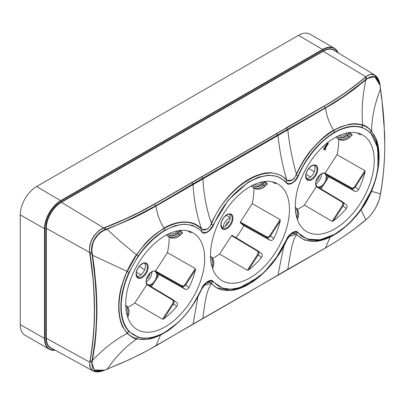 <?xml version="1.0" encoding="UTF-8"?>
<svg xmlns="http://www.w3.org/2000/svg" width="405" height="405" viewBox="0 0 405 405"><rect width="100%" height="100%" fill="white"/><g stroke="black" fill="none" stroke-linecap="round" stroke-linejoin="round"><path stroke-width="0.61" d="M230.081 218.239A6.971 4.025 120 0 0 223.332 227.337M225.803 225.899A3.488 2.015 -60 0 1 229.129 221.413M349.601 132.556L350.776 133.69M337.087 136.515A9.214 7.492 -51.4 0 0 337.451 136.743A9.214 7.492 -51.4 0 0 347.08 135.007L349.505 132.799L352.193 135.174L350.907 133.574M339.137 135.533A7.599 6.181 -51.4 0 0 339.299 135.822M347.455 132.875L346.265 133.954A7.599 6.181 -51.4 0 1 338.863 135.66M349.844 133.073L347.419 135.28A9.214 7.492 128.6 0 1 337.795 137.017A9.214 7.492 128.6 0 1 337.066 136.525M295.883 213.688A9.214 7.492 -51.4 0 0 295.427 209.922M264.809 181.511L265.989 182.645M252.3 185.47A9.214 7.492 -51.4 0 0 252.664 185.698A9.214 7.492 -51.4 0 0 262.288 183.956L264.713 181.754L267.406 184.128L266.12 182.523M254.345 184.488A7.599 6.181 -51.4 0 0 254.507 184.776M262.668 181.825L261.478 182.908A7.599 6.181 -51.4 0 1 254.072 184.609M265.057 182.027L262.632 184.229A9.214 7.492 128.6 0 1 253.003 185.971A9.214 7.492 128.6 0 1 252.28 185.48M211.096 262.642A9.214 7.492 -51.4 0 0 210.64 258.871M180.017 230.46L181.197 231.599M167.508 234.424A9.214 7.492 -51.4 0 0 167.873 234.652A9.214 7.492 -51.4 0 0 177.501 232.91L179.926 230.703L182.614 233.077L181.329 231.478M169.558 233.442A7.599 6.181 -51.4 0 0 169.72 233.731M177.876 230.779L176.686 231.862A7.599 6.181 -51.4 0 1 169.285 233.564M180.265 230.977L177.841 233.184A9.214 7.492 128.6 0 1 168.217 234.925A9.214 7.492 128.6 0 1 167.488 234.434M126.304 311.592A9.214 7.492 -51.4 0 0 125.849 307.825M322.061 147.536L322.709 147.314L325.357 144.524M328.455 143.522L327.928 143.102L323.772 149.531L324.223 149.896L325.514 149.749L325.863 148.929L324.881 149.045L328.455 143.522M325.863 148.929L325.023 148.827M324.223 149.896L323.772 149.531M327.928 143.102L327.635 142.93L323.474 149.364M55.237 350.229L49.299 349.237L25.044 335.234A23.146 13.365 -60 0 1 20.25 324.638L20.25 214.893A23.146 13.365 -60 0 1 36.617 186.543L298.48 35.362A23.146 13.365 -60 0 1 310.053 34.212L334.302 48.215A23.146 13.365 120 0 0 322.729 49.364L60.871 200.546A23.146 13.365 120 0 0 44.504 228.896L44.504 338.641A23.146 13.365 120 0 0 49.299 349.237A23.146 13.365 120 0 0 55.181 350.198M213.455 281.718C218.011 286.294 227.458 295.463 251.08 282.447C273.922 267.244 281.87 249.171 286.487 239.552C288.284 234.505 295.842 228.8 298.242 232.764C301.654 238.332 314.498 241.739 320.466 239.649C326.714 238.175 331.477 236.343 334.758 234.151C336.251 233.447 339.152 231.437 343.465 228.121C345.754 226.365 348.745 223.545 352.441 219.662C356.405 215.242 359.468 211.38 361.619 208.079L365.538 201.882L370.737 191.818C374.048 183.966 376.427 178.504 378.321 165.27C380.508 153.46 375.622 136.617 370.985 133.63C369.092 131.179 363.791 128.096 362.556 127.939C358.784 126.542 354.598 126.198 349.996 126.912C343.921 128.096 338.843 129.98 334.758 132.567C328.9 136.227 323.56 139.421 313.46 151.217C304.261 162.921 301.76 168.571 298.242 176.119C296.45 181.172 288.871 186.872 286.487 182.908C281.931 178.321 272.469 169.158 248.847 182.184C226.01 197.392 218.072 215.455 213.455 225.074C211.658 230.121 204.1 235.821 201.695 231.857C197.321 225.474 184.442 223.104 179.339 224.998C173.203 226.466 168.485 228.288 165.179 230.47C163.428 231.154 159.443 234.09 153.222 239.284C145.977 246.372 141.067 252.042 138.49 256.299C133.741 263.179 130 270.884 129.387 272.408C125.808 280.857 123.12 286.867 121.419 301.386C120.756 309.526 121.637 316.756 124.072 323.068C125.925 327.189 127.772 330.06 129.605 331.68C132.258 334.282 135.305 336.099 138.743 337.127C142.601 338.383 147.263 338.398 152.741 337.168C158.087 335.664 162.233 333.963 165.179 332.059C169.239 329.964 174.342 325.959 180.483 320.051C183.89 316.74 187.636 312.209 191.712 306.464C195.919 300.277 199.245 294.293 201.695 288.507C203.492 283.449 211.071 277.754 213.455 281.718L213.131 281.839L222.517 288.097L230.683 289.251L239.76 287.697L258.886 276.904M287.798 269.295L325.529 247.89C332.713 243.587 339.866 239.78 356.228 227.529L367.168 218.665C368.353 217.769 370.048 215.89 372.256 213.035C374.944 209.172 376.792 205.953 377.804 203.376C379.293 199.569 380.062 197.154 380.108 196.131L382.092 183.895L383.388 172.859C384.375 162.147 384.831 152.209 384.75 143.041L384.026 121.905L382.887 108.125L380.103 86.26C380.173 82.286 375.602 75.856 373.572 76.591C371.233 76.302 369.097 77.036 367.168 78.798L353.535 89.778L343.911 96.648L333.052 103.685L155.95 206.074C148.549 210.311 141.016 214.382 130.825 219.166L105.199 230.04C103.371 230.556 101.047 232.126 98.233 234.743C95.114 238.368 93.266 241.593 92.694 244.423C91.874 248.543 91.697 251.237 92.153 252.507L94.36 268.454L96.076 286.679C96.841 299.042 97.094 308.954 96.846 316.416L95.985 333.796L94.917 344.549L92.153 362.379C91.272 366.019 92.603 368.813 96.142 370.767C99.012 371.522 102.03 371.233 105.199 369.907L121.242 363.285L133.787 357.509L147 350.786L247.465 292.936L287.798 269.295C289.985 255.904 291.828 241.557 296.404 234.763L295.832 234.237L289.241 236.5L287.16 239.38L278.817 254.517L264.161 272.393L247.096 285.125L230.663 290.431L216.599 287.783L211.01 283.343L204.545 285.257L202.216 288.289L195.792 300.373C193.327 304.909 188.877 310.837 182.437 318.163C175.198 325.519 169.082 330.5 164.076 333.097L148.012 339.279L136.703 339.031C134.956 339.122 131.792 337.238 127.216 333.381L122.948 327.336C121.034 324.02 119.688 319.064 118.913 312.463C118.209 303.649 119.121 294.8 121.657 285.915L124.532 277.248L127.003 271.391C130.597 263.65 134.151 258.025 136.46 254.689L144.494 244.412C146.944 241.501 150.635 238.018 155.555 233.958L164.076 228.157C173.229 222.264 191.033 217.541 201.533 228.703L202.211 229.291C203.604 231.387 209.755 228.769 211.01 224.223L211.451 223.195C211.375 222.669 213.901 217.981 219.034 209.122C224.294 201.25 228.855 195.499 232.723 191.874C242.494 182.164 252.35 176.114 262.298 173.73C267.842 172.024 274.038 172.591 280.883 175.436C283.824 177.172 285.748 178.62 286.654 179.779L287.165 180.255C287.732 181.076 289.043 181.192 291.099 180.61C293.554 179.076 295.134 177.284 295.832 175.238L296.409 173.927C301.204 164.04 305.755 156.538 310.068 151.409C319.474 140.353 327.336 133.301 333.654 130.253L340.716 126.775L349.54 124.213C353.965 123.393 358.379 123.657 362.784 125.003L362.87 125.029C364.875 125.287 367.775 127.241 371.572 130.881L376.478 139.588L378.867 161.823L376.098 178.078L371.339 191.808C367.786 199.478 364.637 205.097 361.883 208.666L352.573 219.996C349.14 223.661 345.217 227.159 340.797 230.491L333.654 235.194L314.675 241.466L304.717 240.145L296.404 234.763L296.657 234.546L296.045 233.999C292.977 232.713 289.965 234.49 287.008 239.33L286.497 240.352C269.7 279.055 228.192 303.021 211.694 283.541L211.223 283.085C210.377 281.004 204.338 283.47 202.095 288.244L193.215 304.317M290.851 233.604L296.45 231.913L307.319 239.152L320.173 239.816L334.702 234.282C344.706 228.405 353.686 219.682 361.655 208.119L361.574 208.089M377.835 168.789L377.916 148.215L370.98 133.316L369.35 131.696L362.51 127.6C354.35 124.786 345.045 126.33 334.596 132.248C319.125 141.669 306.899 156.249 297.918 175.993C294.106 182.827 290.294 185.029 286.482 182.594L284.563 180.65L277.238 176.383L268.393 175.203L258.522 177.167L248.169 182.179L228.304 200.065L213.131 224.942C209.319 231.781 205.507 233.979 201.695 231.549L199.792 229.625L192.785 225.453L184.356 224.132L174.94 225.727L165.017 230.151C155.09 235.983 146.149 244.63 138.206 256.092L129.063 272.271C118.063 295.873 118.154 321.094 129.286 331.806L138.464 337.279C146.352 339.456 155.206 337.76 165.017 332.186L174.099 325.853M144.671 269.563L139.163 266.404M140.965 274.894L136.399 272.251M146.569 278.974A4.394 2.536 120 0 0 149.734 273.557A4.394 2.536 120 0 0 149.734 273.486M146.22 281.607A7.391 4.268 120 0 0 151.855 272.337A7.391 4.268 120 0 0 151.84 271.871M127.793 307.324A55.217 31.879 120 0 0 134.819 303.016L147.091 284.188L172.879 299.639M155.434 271.158L167.427 252.598L195.326 268.596L195.504 269.75L185.723 284.867C184.888 286.32 183.5 286.801 181.556 286.31L155.242 271.583L155.434 271.158A8.065 4.657 -60 0 0 148.999 274.139A8.065 4.657 -60 0 0 146.109 282.482A8.065 4.657 -60 0 0 146.828 284.467L147.091 284.188M147.076 284.183L172.92 299.665A0.557 0.319 120.9 0 0 172.368 299.928C173.482 300.844 173.634 301.998 172.819 303.401L162.572 319.246L134.819 303.016M172.92 299.665C174.266 301.072 174.449 302.464 173.461 303.826L163.686 318.948L162.572 319.246M176.676 302.636L173.168 299.837M176.464 302.494C177.775 303.492 177.866 304.813 176.737 306.448L172.819 303.401M147.131 284.214L146.266 282.184C145.218 275.749 154.325 268.89 155.075 271.563A7.508 4.333 120 0 1 156.624 274.205A7.508 4.333 120 0 1 156.674 275.025A7.508 4.333 -60 0 1 155.657 279.222L156.821 278.412L153.454 283.616A8.065 4.657 -60 0 1 149.541 285.657M204.652 258.476A55.819 32.228 120 0 0 192.851 232.784A55.819 32.228 120 0 0 149.916 248.042A55.819 32.228 120 0 0 125.707 304.054A55.819 32.228 120 0 0 137.032 329.467A55.819 32.228 120 0 0 180.129 314.817A55.819 32.228 120 0 0 204.652 258.476M167.427 252.598A55.217 31.879 120 0 0 169.123 238.459A55.217 31.879 120 0 0 169.108 237.077M187.444 230.774L190.978 232.728A55.713 32.167 120 0 0 189.489 231.321M316.148 181.07A4.394 2.536 120 0 0 319.317 175.654A4.394 2.536 120 0 0 319.312 175.583M315.799 183.698A7.391 4.268 120 0 0 321.433 174.428A7.391 4.268 120 0 0 321.418 173.968M314.25 171.659L308.742 168.5M310.544 176.99L305.977 174.347M212.584 258.375A55.217 31.879 120 0 0 219.611 254.062L247.359 270.292L257.61 254.446L258.253 254.877C259.235 253.51 259.058 252.123 257.712 250.71L257.691 250.695A0.557 0.319 -59.1 0 1 257.712 250.71M257.61 254.446C258.314 252.497 258.167 251.338 257.155 250.978A0.557 0.319 -59.1 0 1 257.691 250.695L232.065 235.351L231.533 235.629L219.611 254.062M261.468 253.687L257.96 250.882M261.25 253.54C262.567 254.542 262.658 255.859 261.529 257.494L258.253 254.877L248.473 269.993L247.359 270.292M280.118 219.642L269.872 235.487C268.839 236.844 267.68 237.244 266.399 236.687L240.292 222.082L252.214 203.644L280.118 219.642L280.29 220.796L270.515 235.918C269.674 237.365 268.287 237.846 266.348 237.355L240.241 222.75L240.292 222.082M240.241 222.75L243.81 225.6L269.892 240.185C271.431 240.833 272.727 240.281 273.79 238.535A55.698 32.157 120 0 0 280.29 220.796M252.214 203.644A55.217 31.879 120 0 0 253.915 189.505A55.217 31.879 120 0 0 253.894 188.123M210.499 255.099A55.819 32.228 120 0 0 221.819 280.513A55.819 32.228 120 0 0 264.916 265.867A55.819 32.228 120 0 0 289.443 209.522A55.819 32.228 120 0 0 277.638 183.829A55.819 32.228 120 0 0 234.708 199.093A55.819 32.228 120 0 0 210.499 255.099M248.473 269.993A55.698 32.157 120 0 0 261.529 257.494M236.029 237.72A55.217 31.879 120 0 0 243.81 225.6M272.236 181.82L275.77 183.774A55.713 32.167 120 0 0 274.276 182.366M357.023 132.87L360.556 134.825A55.713 32.167 120 0 0 359.068 133.417M374.23 160.572A55.819 32.228 120 0 0 362.429 134.88A55.819 32.228 120 0 0 319.499 150.139A55.819 32.228 120 0 0 295.291 206.145A55.819 32.228 120 0 0 306.61 231.559A55.819 32.228 120 0 0 349.707 216.913A55.819 32.228 120 0 0 374.23 160.572M365.082 171.841L355.301 186.963L358.582 189.581A55.698 32.157 120 0 0 365.082 171.841L364.905 170.687L337.006 154.695A55.217 31.879 120 0 0 338.701 140.555A55.217 31.879 120 0 0 338.686 139.173M346.255 204.733L342.498 201.761C343.845 203.168 344.027 204.555 343.04 205.922L346.315 208.54C347.444 206.904 347.353 205.588 346.042 204.586M346.315 208.54A55.698 32.157 120 0 1 333.264 221.044L332.151 221.343L342.397 205.497C343.106 203.543 342.954 202.384 341.947 202.024A0.557 0.319 -59.1 0 1 342.478 201.746L342.478 201.746A0.557 0.319 -59.1 0 1 342.498 201.761M364.905 170.687L354.658 186.533L355.301 186.963C354.466 188.416 353.079 188.897 351.135 188.401L325.514 174.236L328.602 176.646L354.679 191.231C356.218 191.879 357.519 191.332 358.582 189.581M354.658 186.533C353.626 187.89 352.471 188.29 351.186 187.733L325.083 173.127L337.006 154.695M324.82 173.679L325.083 173.127M326.729 175.152A8.065 4.657 -60 0 1 326.4 180.508L323.033 185.713A8.065 4.657 -60 0 1 319.125 187.753M341.947 202.024L316.32 186.675L316.669 186.285L316.406 186.563A8.065 4.657 -60 0 1 315.632 183.698A8.065 4.657 -60 0 1 318.932 175.821A8.065 4.657 -60 0 1 325.012 173.254M316.32 186.675L304.398 205.107L332.151 221.343M320.816 188.77A55.217 31.879 120 0 0 323.033 185.713M326.4 180.508A55.217 31.879 120 0 0 328.602 176.646M297.371 209.42A55.217 31.879 120 0 0 304.398 205.107M136.88 276.488A7.948 4.587 120 0 0 142.535 273.289A7.948 4.587 120 0 0 145.375 266.009A7.948 4.587 120 0 0 144.585 263.144M221.672 227.534A7.948 4.587 120 0 0 227.321 224.34A7.948 4.587 120 0 0 230.167 217.055A7.948 4.587 120 0 0 229.372 214.189M306.458 178.58A7.948 4.587 120 0 0 312.113 175.385A7.948 4.587 120 0 0 314.953 168.1A7.948 4.587 120 0 0 314.164 165.24M151.237 286.674A55.217 31.879 120 0 0 153.454 283.616M155.242 271.583L157.15 273.056A8.065 4.657 -60 0 1 157.403 274.139A8.065 4.657 -60 0 1 156.821 278.412A55.217 31.879 120 0 0 159.023 274.555L185.1 289.14C186.639 289.788 187.94 289.236 189.003 287.484A55.698 32.157 120 0 0 195.504 269.75M157.15 273.056L159.023 274.555M195.326 268.596L185.08 284.442C184.047 285.793 182.893 286.193 181.607 285.641L155.505 271.031M163.686 318.948A55.698 32.157 120 0 0 176.737 306.448M177.8 322.719L164.197 332.935C154.108 338.727 145.005 340.666 136.895 338.747C133.265 337.78 130.116 335.907 127.448 333.128L127.408 333.087C116.24 321.479 116.164 295.706 127.185 271.578L136.627 254.861C144.798 243.172 153.986 234.373 164.197 228.455C179.653 219.956 192.061 220.138 201.422 228.997L202.09 229.584L207.598 229.053L210.484 225.742L211.688 223.266C228.197 184.381 269.71 160.421 286.502 180.073L287.013 180.549L292.693 179.86L294.227 178.301L296.662 174.013C305.947 154.386 318.32 139.902 333.776 130.552C344.473 124.411 354.102 122.669 362.672 125.327L362.753 125.353C366.155 126.522 369.041 128.461 371.405 131.169L371.486 131.266C381.566 142.95 381.5 167.923 371.238 191.646L361.786 208.524C361.042 209.901 358.131 213.501 353.059 219.323C349.824 222.871 345.86 226.471 341.177 230.116L333.776 235.032C318.315 243.526 305.942 243.364 296.657 234.546M204.545 285.257L202.222 288.294L201.898 288.183M202.9 318.31L202.9 318.31C204.652 305.167 205.801 291.144 211.456 283.789L211.694 283.541M286.689 239.228L287.16 239.385L286.497 240.352M103.918 370.453L103.969 370.469C99.448 372.21 95.747 372.357 92.872 370.899L103.999 370.413C93.95 373.542 89.232 370.818 89.844 362.242L90.072 360.987C96.015 328.632 96.015 292.962 90.077 253.986L89.839 252.452C88.123 243.127 95.053 231.23 103.999 228.071L105.219 227.595C122.998 220.705 139.482 212.878 154.664 204.115L324.243 106.206C339.446 97.428 353.069 87.875 365.118 77.532L365.74 76.996L366.945 78.529L365.7 79.603C357.2 86.685 350.143 92.087 344.539 95.803L325.331 107.887L287.596 129.347L155.753 205.791C150.837 208.757 137.781 215.612 131.225 218.599L117.045 224.917L105.052 229.731C96.663 232.652 90.168 243.81 91.814 252.533L92.208 255.104C93.292 261.64 94.355 270.697 95.403 282.29C96.425 296.627 96.8 307.658 96.522 315.379C96.071 329.225 95.453 338.671 94.669 343.718L91.814 362.323L94.289 370.069L104.541 370.15M379.93 85.263L374.863 76.773L366.945 78.529L367.168 78.798M374.827 76.758L366.859 78.499L366.247 79.026C348.862 93.125 335.198 102.733 325.255 107.846L287.525 129.301L287.803 129.63C289.499 145.425 292.369 160.188 296.409 173.927L296.662 174.013M92.872 370.894L50.822 347.804A21.141 12.206 -60 0 1 46.312 338.048L46.312 228.304L89.657 252.472C88.867 246.605 90.401 240.95 94.254 235.502C97.737 231.321 100.961 228.785 103.923 227.899L125.165 219.019L139.517 212.119L154.568 203.953L286.639 127.732A1.392 0.8 -119.8 0 0 287.525 129.301L277.703 134.971L277.977 135.305C279.658 151.171 282.548 165.994 286.654 179.779L286.502 180.073M276.711 133.25L276.807 133.407A1.392 0.81 -120.2 0 0 277.703 134.971L202.677 178.291L202.895 178.651C203.771 194.977 206.621 209.825 211.451 223.195L211.688 223.266M201.69 176.56L201.786 176.722A1.392 0.8 -119.8 0 0 202.677 178.291L192.851 183.961L193.074 184.321C193.929 200.591 196.749 215.384 201.533 228.703L201.422 228.997M104.151 227.807L105.199 230.04M92.846 370.884L89.657 366.54L89.89 360.961C90.73 357.058 91.727 350.031 92.877 339.876C93.833 329.462 94.208 324.542 94.35 310.63C94.152 295.326 93.59 283.814 92.659 276.099L89.692 252.705L92.153 252.507M89.692 362.019L92.153 362.379M286.543 127.57L324.147 106.044C328.247 103.781 339.987 96.547 348.133 90.614C356.491 84.61 363.082 79.061 365.001 77.385L365.897 76.864C369.294 73.811 372.625 73.533 375.886 76.039C378.64 79.461 379.991 82.433 379.93 84.969L380.199 86.513M52.351 348.644A21.419 12.368 -60 0 1 45.922 338.053L45.922 228.304L46.312 228.304A21.141 12.206 -60 0 1 61.261 202.409L323.124 51.222L365.781 76.717L370.403 74.323L374.822 75.107L379.966 84.918C379.227 80.134 377.521 76.869 374.848 75.122M350.912 134.202L348.487 136.409L349.581 137.28L352.006 135.073M347.08 135.007L348.487 136.409A10.327 8.404 128.6 0 1 336.844 137.776L337.937 138.647A10.327 8.404 -51.4 0 0 349.581 137.28L352.193 135.174M296.303 215.825A1.114 0.278 17.7 0 1 296.921 216.148A10.327 8.404 -51.4 0 0 295.301 207.325M296.617 217.1L296.921 216.148L298.009 217.019L297.28 219.297M295.301 207.259L295.772 207.638A10.327 8.404 128.6 0 1 298.009 217.019A1.114 0.278 -162.3 0 1 298.136 217.217L297.381 219.581M266.125 183.156L263.701 185.358L264.789 186.229L267.214 184.022M262.288 183.956L263.701 185.358A10.327 8.404 128.6 0 1 252.057 186.73L253.145 187.601A10.327 8.404 -51.4 0 0 264.789 186.229L267.406 184.128M211.511 264.779A1.114 0.278 17.7 0 1 212.129 265.103A10.327 8.404 -51.4 0 0 210.514 256.279M211.825 266.055L212.129 265.103L213.217 265.974L212.493 268.252M210.509 256.213L210.985 256.588A10.327 8.404 128.6 0 1 213.217 265.974A1.114 0.278 -162.3 0 1 213.344 266.171L212.59 268.535M181.334 232.106L178.909 234.313L180.002 235.183L182.427 232.976M177.501 232.91L178.909 234.313A10.327 8.404 128.6 0 1 167.265 235.68L168.358 236.55A10.327 8.404 -51.4 0 0 180.002 235.183L182.614 233.077M126.724 313.733A1.114 0.278 17.7 0 1 127.342 314.052A10.327 8.404 -51.4 0 0 125.722 305.228M127.038 315.004L127.342 314.052L128.431 314.923L127.702 317.206M125.722 305.162L126.193 305.542A10.327 8.404 128.6 0 1 128.431 314.923A1.114 0.278 -162.3 0 1 128.557 315.12L127.803 317.485M298.48 35.362L322.927 49.704L61.069 200.89L36.617 186.543M61.069 200.89A22.867 13.203 120 0 0 44.899 228.896L20.25 214.893M20.25 324.638L44.899 338.641A22.867 13.203 120 0 0 55.029 350.112M44.899 228.896L44.899 338.641M206.064 282.558L211.663 280.862L213.131 281.839A1.392 1.119 138.8 0 0 211.223 283.085L211.01 283.343M296.45 231.913L296.45 231.913C292.749 231.392 289.448 233.938 286.543 239.547L275.876 258.496L269.603 266.51L261.114 275.096L250.837 282.69L240.894 287.363L231.513 289.231L226.805 289.059L222.588 288.117M295.832 234.237L296.045 233.999A1.392 1.119 138.8 0 1 297.918 232.885L298.242 232.764M334.758 234.151L334.702 234.282C324.547 240.043 315.424 241.663 307.324 239.152M334.758 234.191L343.693 227.934M361.619 208.079L370.752 191.778M370.737 191.818L370.793 191.818C381.368 168.839 381.495 144.382 370.995 133.326L370.98 133.316M370.985 133.63L369.35 131.696L370.914 133.25M362.556 127.939L362.51 127.6A1.392 1.134 -70 0 1 362.753 125.353L362.87 125.029M334.758 132.567L334.596 132.248A1.392 0.805 -120 0 1 333.776 130.552L333.654 130.253C329.528 123.96 326.82 116.599 325.529 108.17L325.255 107.846A1.392 0.805 -120 0 1 324.243 106.206L324.147 106.044M298.242 176.119L295.832 175.238M286.487 182.908L286.497 182.609L286.781 182.893L286.512 182.625M286.497 182.609L284.563 180.65M213.455 225.074L211.01 224.223M201.695 231.857L201.71 231.564L201.989 231.847L201.72 231.579M199.792 229.625L201.695 231.549M165.179 230.47L165.017 230.151A1.392 0.805 -120 0 1 164.197 228.455L164.076 228.157C159.95 221.864 157.241 214.503 155.95 206.074L155.677 205.75C133.397 217.849 116.832 225.696 105.978 229.301L106.181 229.66M138.49 256.299L136.46 254.689C126.036 246.442 116.275 237.973 107.178 229.27L107.031 228.967M129.387 272.408L126.947 271.512M129.605 331.68L129.286 331.806A1.392 1.124 135.3 0 0 127.408 333.087L127.175 333.34M138.743 337.127L138.469 337.279C146.418 339.466 155.302 337.77 165.124 332.186L165.017 332.186M165.179 332.059L165.124 332.186C180.584 322.77 192.795 308.21 201.756 288.502C204.657 282.892 207.962 280.346 211.663 280.862M146.742 284.578L172.368 299.928M155.657 279.222A7.508 4.333 -60 0 1 148.139 284.816M316.71 186.31L315.794 183.47C315.439 178.144 322.41 171.528 324.653 173.654A7.508 4.333 -60 0 1 325.321 174.185A7.508 4.333 -60 0 1 326.253 177.117A7.508 4.333 120 0 1 323.296 184.326A7.508 4.333 120 0 1 317.717 186.913M269.892 240.185L266.348 237.355A0.557 0.314 -60.8 0 1 266.399 236.687M269.872 235.487L273.79 238.535M257.666 250.685L232.085 235.361M257.155 250.978L231.533 235.629M342.397 205.497L343.04 205.922L333.264 221.044M351.186 187.733A0.557 0.314 -60.8 0 0 351.135 188.401L354.679 191.231M342.458 201.736L316.669 186.285L342.751 201.933M145.684 263.442A7.999 4.617 -60 0 1 147.39 267.128A7.999 4.617 -60 0 1 143.866 275.213A7.999 4.617 -60 0 1 137.69 277.288L136.237 273.881C136.358 270.884 137.599 268.09 139.963 265.508C143.071 263.083 144.98 262.394 145.684 263.442M136.075 274.109A8.556 4.941 -60 0 1 142.125 263.635A8.556 4.941 -60 0 1 148.169 267.128A8.556 4.941 -60 0 1 142.125 277.602A8.556 4.941 -60 0 1 136.075 274.109M230.475 214.488A7.999 4.617 -60 0 1 232.181 218.179A7.999 4.617 -60 0 1 228.658 226.258A7.999 4.617 -60 0 1 222.477 228.339L221.029 224.932C221.145 221.93 222.391 219.14 224.755 216.553C227.863 214.129 229.767 213.44 230.475 214.488M220.862 225.16A8.556 4.941 -60 0 1 226.911 214.68A8.556 4.941 -60 0 1 232.961 218.173A8.556 4.941 -60 0 1 226.911 228.648A8.556 4.941 -60 0 1 220.862 225.16M315.262 165.534A7.999 4.617 -60 0 1 316.968 169.224A7.999 4.617 -60 0 1 313.445 177.304A7.999 4.617 -60 0 1 307.268 179.385L305.815 175.978C305.937 172.975 307.177 170.186 309.542 167.599C312.65 165.179 314.558 164.491 315.262 165.534M305.654 176.205A8.556 4.941 -60 0 1 311.703 165.726A8.556 4.941 -60 0 1 317.753 169.219A8.556 4.941 -60 0 1 311.703 179.698A8.556 4.941 -60 0 1 305.654 176.205M185.1 289.14L181.556 286.31A0.557 0.314 -60.8 0 1 181.607 285.641M185.08 284.442L189.003 287.484M197.893 296.769L193.079 323.98M277.977 274.965L283.839 246.048M325.529 247.89L330.141 237.077M371.648 130.972L371.486 131.266A1.392 1.119 -42.3 0 0 370.853 133.174M362.672 125.327L362.784 125.003C361.346 111.188 362.394 96.142 365.923 79.866L365.7 79.603M287.165 180.255L287.013 180.549A1.392 1.119 -41.2 0 0 286.34 182.427M202.211 229.291L202.09 229.584A1.392 1.119 -41.2 0 0 201.548 231.382M105.143 227.423L105.219 227.595A1.392 0.643 -111.2 0 0 105.978 229.301L104.996 229.681C96.527 232.698 90.133 243.699 91.743 252.512L91.94 253.793C100.718 315.505 94.826 341.663 91.935 361.219L91.743 362.262L94.218 370.023L97.327 371.193C98.825 371.269 99.686 371.825 105.148 369.988L107.203 369.117C116.326 356.076 126.157 346.047 136.703 339.031L136.895 338.747A1.392 1.129 106.2 0 1 138.404 337.259M361.154 209.689L365.801 219.864C353.909 229.944 340.468 239.309 325.478 247.961L193.033 324.071L155.9 345.87L143.041 352.922L129.296 359.691L107.062 369.173M155.95 345.799L160.532 335.026M314.553 241.471C320.654 241.107 327.043 239.011 333.72 235.178C342.508 230.096 350.73 222.816 358.374 213.349L361.893 208.661L371.339 191.818C371.598 191.292 374.65 192.01 380.498 193.975L379.318 199.366L376.417 206.332C373.623 211.638 370.519 215.774 367.122 218.74L365.715 219.895M371.405 131.169L371.572 130.881C371.709 117.946 374.686 103.963 380.503 88.933L381.712 97.372L384.593 132.703C385.302 154.502 383.95 174.904 380.538 193.899L380.523 193.808M365.001 77.385L366.55 79.329M374.777 76.732L374.853 76.768C375.997 76.864 379.323 80.266 380.148 86.179L380.477 88.781M191.859 182.235L191.955 182.397A1.392 0.81 -120.2 0 0 192.851 183.961L155.677 205.75A1.392 0.805 -120 0 1 154.664 204.115L154.568 203.953M92.35 253.793L89.89 254.001M89.89 360.961L90.072 360.987A1.392 0.937 -169.5 0 1 91.935 361.219L92.35 361.336M127.448 333.128L127.216 333.381C115.45 339.567 103.893 348.533 92.543 360.283L92.203 360.222M127.236 271.456L92.208 255.104M89.844 362.242L45.922 338.053M108.403 368.707L103.999 370.413M103.999 228.071L61.069 202.07L322.927 50.883L323.124 51.222A21.141 12.206 -60 0 1 333.821 50.255L374.822 75.107M322.927 50.883A21.419 12.368 -60 0 1 335.32 51.162M365.629 76.849L365.897 76.864M45.922 228.304A21.419 12.368 -60 0 1 61.069 202.07M89.692 252.705L89.839 252.452M337.927 52.741A22.867 13.203 120 0 0 322.927 49.704M338.079 52.832A23.146 13.365 120 0 0 334.302 48.215L338.129 52.868M226.182 215.328L230.146 217.617M336.064 137.052L336.844 137.776M349.768 137.381C345.642 140.732 341.699 141.153 337.937 138.647M295.772 207.638C298.47 210.033 299.26 213.227 298.136 217.217M251.277 186.006L252.057 186.73M264.981 186.33C260.855 189.687 256.912 190.107 253.145 187.601M210.985 256.588C213.683 258.987 214.468 262.177 213.344 266.171M166.485 234.956L167.265 235.68M180.19 235.285C176.064 238.636 172.12 239.061 168.358 236.55M126.193 305.542C128.891 307.937 129.676 311.131 128.557 315.12M137.73 337.051L138.469 337.279M202.222 288.294L201.553 289.555C192.132 309.197 179.663 323.706 164.141 333.087C158.598 336.287 153.222 338.352 148.012 339.279M286.649 240.383C274.529 267.315 249.925 289.089 230.658 290.436M287.16 239.385L289.241 236.5M371.4 191.676C379.52 171.431 381.211 154.072 376.478 139.588M293.549 179.066L294.227 178.301M210.438 225.813L207.649 229.017M292.896 179.688L294.172 178.367M380.199 86.498L380.386 87.789"/></g></svg>

